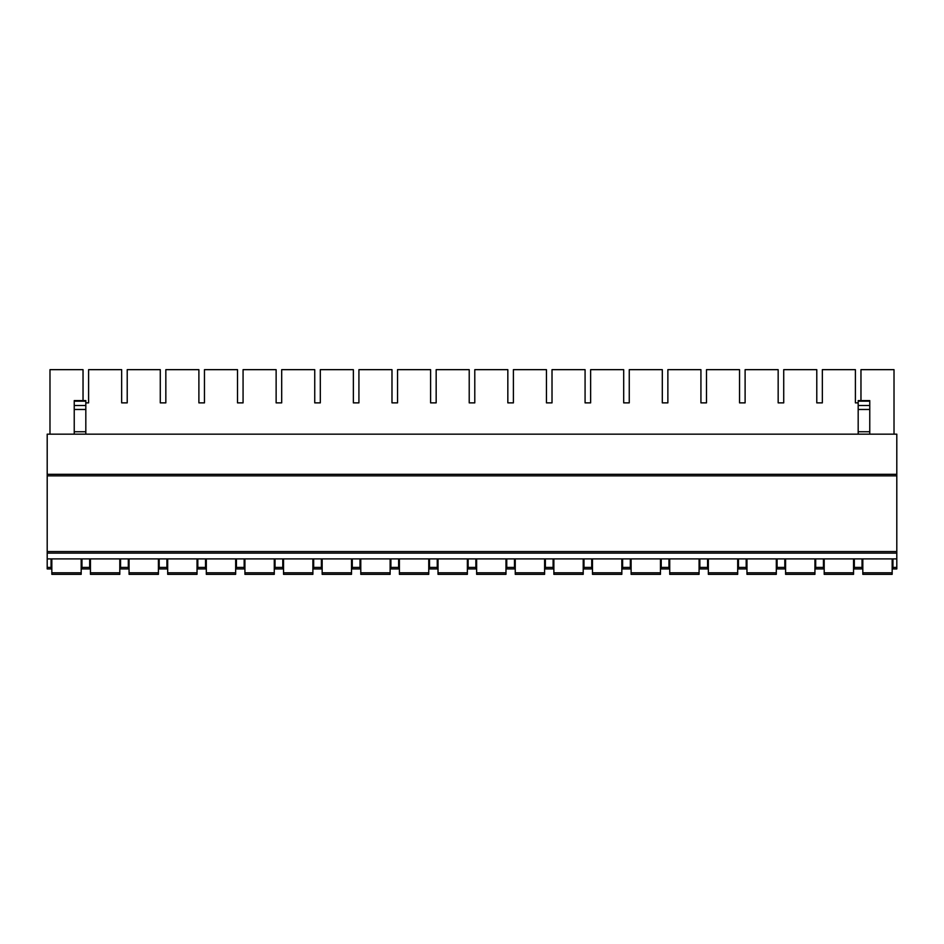 <?xml version="1.0" encoding="UTF-8"?>
<svg xmlns="http://www.w3.org/2000/svg" width="944" height="944" viewBox="0 0 944 944"><rect width="100%" height="100%" fill="white"/><g stroke="black" fill="none" stroke-linecap="round" stroke-linejoin="round"><path stroke-width="1.42" d="M47.2 474.313L896.8 474.313L896.8 434.157L47.2 434.157L47.2 568.937L51.059 568.937L51.059 558.895M47.2 558.895L896.8 558.895L896.8 568.937L892.941 568.937L892.941 567.403L896.8 567.403M892.941 558.895L892.941 567.403M854.32 558.895L854.32 568.937L862.049 568.937L862.049 558.895M815.699 558.895L815.699 568.937L823.428 568.937L823.428 558.895M777.089 558.895L777.089 568.937L784.806 568.937L784.806 558.895M738.468 558.895L738.468 568.937L746.185 568.937L746.185 558.895M699.846 558.895L699.846 568.937L707.575 568.937L707.575 558.895M661.225 558.895L661.225 568.937L668.954 568.937L668.954 558.895M622.615 558.895L622.615 568.937L630.332 568.937L630.332 558.895M583.994 558.895L583.994 568.937L591.711 568.937L591.711 558.895M545.372 558.895L545.372 568.937L553.101 568.937L553.101 558.895M506.751 558.895L506.751 568.937L514.48 568.937L514.48 558.895M468.141 558.895L468.141 568.937L475.859 568.937L475.859 558.895M429.52 558.895L429.52 568.937L437.249 568.937L437.249 558.895M390.899 558.895L390.899 568.937L398.628 568.937L398.628 558.895M352.289 558.895L352.289 568.937L360.006 568.937L360.006 558.895M313.668 558.895L313.668 568.937L321.385 568.937L321.385 558.895M275.046 558.895L275.046 568.937L282.775 568.937L282.775 558.895M236.425 558.895L236.425 568.937L244.154 568.937L244.154 558.895M197.815 558.895L197.815 568.937L205.532 568.937L205.532 558.895M159.194 558.895L159.194 568.937L166.911 568.937L166.911 558.895M120.572 558.895L120.572 568.937L128.301 568.937L128.301 558.895M81.951 558.895L81.951 568.937L89.68 568.937L89.68 558.895M896.8 474.313L896.8 558.895M47.2 553.101L896.8 553.101M47.2 551.556L896.8 551.556M47.2 475.859L896.8 475.859M892.163 558.895L892.163 574.341L862.816 574.341L862.816 558.895M892.163 574.341L862.816 574.341M853.553 558.895L853.553 574.341L824.195 574.341L824.195 558.895M853.553 574.341L824.195 574.341M814.932 558.895L814.932 574.341L785.585 574.341L785.585 558.895M814.932 574.341L785.585 574.341M776.31 558.895L776.31 574.341L746.964 574.341L746.964 558.895M776.31 574.341L746.964 574.341M737.689 558.895L737.689 574.341L708.342 574.341L708.342 558.895M737.689 574.341L708.342 574.341M699.079 558.895L699.079 574.341L669.721 574.341L669.721 558.895M699.079 574.341L669.721 574.341M660.458 558.895L660.458 574.341L631.111 574.341L631.111 558.895M660.458 574.341L631.111 574.341M621.836 558.895L621.836 574.341L592.49 574.341L592.49 558.895M621.836 574.341L592.49 574.341M583.215 558.895L583.215 574.341L553.868 574.341L553.868 558.895M583.215 574.341L553.868 574.341M544.605 558.895L544.605 574.341L515.247 574.341L515.247 558.895M544.605 574.341L515.247 574.341M505.984 558.895L505.984 574.341L476.637 574.341L476.637 558.895M505.984 574.341L476.637 574.341M467.363 558.895L467.363 574.341L438.016 574.341L438.016 558.895M467.363 574.341L438.016 574.341M428.753 558.895L428.753 574.341L399.395 574.341L399.395 558.895M428.753 574.341L399.395 574.341M390.132 558.895L390.132 574.341L360.785 574.341L360.785 558.895M390.132 574.341L360.785 574.341M351.51 558.895L351.51 574.341L322.164 574.341L322.164 558.895M351.51 574.341L322.164 574.341M312.889 558.895L312.889 574.341L283.542 574.341L283.542 558.895M312.889 574.341L283.542 574.341M274.279 558.895L274.279 574.341L244.921 574.341L244.921 558.895M274.279 574.341L244.921 574.341M235.658 558.895L235.658 574.341L206.311 574.341L206.311 558.895M235.658 574.341L206.311 574.341M197.036 558.895L197.036 574.341L167.69 574.341L167.69 558.895M197.036 574.341L167.69 574.341M158.415 558.895L158.415 574.341L129.068 574.341L129.068 558.895M158.415 574.341L129.068 574.341M119.805 558.895L119.805 574.341L90.447 574.341L90.447 558.895M119.805 574.341L90.447 574.341M81.184 558.895L81.184 574.341L51.837 574.341L51.837 558.895M81.184 574.341L51.837 574.341M49.985 434.157L49.985 369.659L83.037 369.659L83.037 400.586M88.594 402.876L85.821 402.876L88.594 402.876L88.594 369.659L121.658 369.659L121.658 402.876L127.216 402.876L127.216 369.659L160.279 369.659L160.279 402.876L165.837 402.876L165.837 369.659L198.889 369.659L198.889 402.876L204.459 402.876L204.459 369.659L237.51 369.659L237.51 402.876L243.068 402.876L243.068 369.659L276.132 369.659L276.132 402.876L281.69 402.876L281.69 369.659L314.741 369.659L314.741 402.876L320.311 402.876L320.311 369.659L353.363 369.659L353.363 402.876L358.921 402.876L358.921 369.659L391.984 369.659L391.984 402.876L397.542 402.876L397.542 369.659L430.606 369.659L430.606 402.876L436.163 402.876L436.163 369.659L469.215 369.659L469.215 402.876L474.785 402.876L474.785 369.659L507.837 369.659L507.837 402.876L513.394 402.876L513.394 369.659L546.458 369.659L546.458 402.876L552.016 402.876L552.016 369.659L585.079 369.659L585.079 402.876L590.637 402.876L590.637 369.659L623.689 369.659L623.689 402.876L629.259 402.876L629.259 369.659L662.31 369.659L662.31 402.876L667.868 402.876L667.868 369.659L700.932 369.659L700.932 402.876L706.49 402.876L706.49 369.659L739.541 369.659L739.541 402.876L745.111 402.876L745.111 369.659L778.163 369.659L778.163 402.876L783.721 402.876L783.721 369.659L816.784 369.659L816.784 402.876L822.342 402.876L822.342 369.659L855.406 369.659L855.406 402.876L858.179 402.876L855.406 402.876M894.015 434.157L894.015 369.659L860.963 369.659L860.963 400.586M121.658 402.876L127.216 402.876M160.279 402.876L165.837 402.876M198.889 402.876L204.459 402.876M237.51 402.876L243.068 402.876M276.132 402.876L281.69 402.876M314.741 402.876L320.311 402.876M353.363 402.876L358.921 402.876M391.984 402.876L397.542 402.876M430.606 402.876L436.163 402.876M469.215 402.876L474.785 402.876M507.837 402.876L513.394 402.876M546.458 402.876L552.016 402.876M585.079 402.876L590.637 402.876M623.689 402.876L629.259 402.876M662.31 402.876L667.868 402.876M700.932 402.876L706.49 402.876M739.541 402.876L745.111 402.876M778.163 402.876L783.721 402.876M816.784 402.876L822.342 402.876M869.766 401.188L858.179 401.188L858.179 400.586L869.766 400.586L869.766 434.157M858.179 401.188L858.179 434.157M74.234 434.157L74.234 400.586L85.821 400.586L85.821 434.157M854.32 567.403L862.049 567.403M815.699 567.403L823.428 567.403M777.089 567.403L784.806 567.403M738.468 567.403L746.185 567.403M699.846 567.403L707.575 567.403M661.225 567.403L668.954 567.403M622.615 567.403L630.332 567.403M583.994 567.403L591.711 567.403M545.372 567.403L553.101 567.403M506.751 567.403L514.48 567.403M468.141 567.403L475.859 567.403M429.52 567.403L437.249 567.403M390.899 567.403L398.628 567.403M352.289 567.403L360.006 567.403M313.668 567.403L321.385 567.403M275.046 567.403L282.775 567.403M236.425 567.403L244.154 567.403M197.815 567.403L205.532 567.403M159.194 567.403L166.911 567.403M120.572 567.403L128.301 567.403M81.951 567.403L89.68 567.403M47.2 567.403L51.059 567.403M892.163 572.796L862.816 572.796M853.553 572.796L824.195 572.796M814.932 572.796L785.585 572.796M776.31 572.796L746.964 572.796M737.689 572.796L708.342 572.796M699.079 572.796L669.721 572.796M660.458 572.796L631.111 572.796M621.836 572.796L592.49 572.796M583.215 572.796L553.868 572.796M544.605 572.796L515.247 572.796M505.984 572.796L476.637 572.796M467.363 572.796L438.016 572.796M428.753 572.796L399.395 572.796M390.132 572.796L360.785 572.796M351.51 572.796L322.164 572.796M312.889 572.796L283.542 572.796M274.279 572.796L244.921 572.796M235.658 572.796L206.311 572.796M197.036 572.796L167.69 572.796M158.415 572.796L129.068 572.796M119.805 572.796L90.447 572.796M81.184 572.796L51.837 572.796M869.766 431.75L858.179 431.75M869.766 405.495L858.179 405.495M869.766 409.484L858.179 409.484M74.234 431.75L85.821 431.75M74.234 409.484L85.821 409.484M74.234 405.495L85.821 405.495M74.234 401.188L85.821 401.188"/></g></svg>
